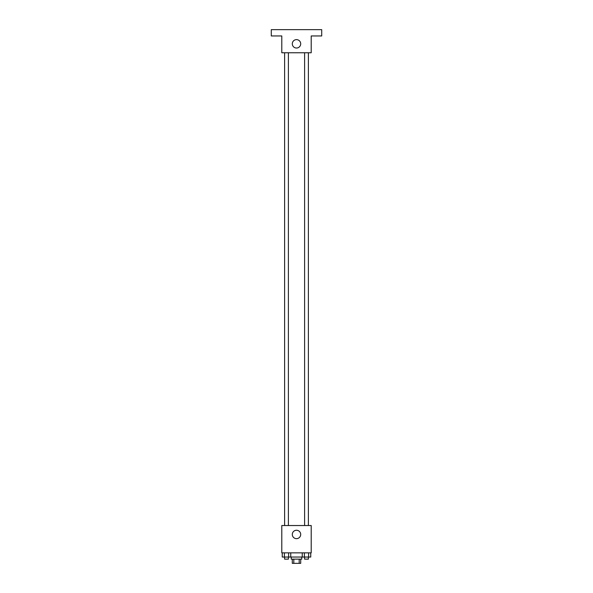 <?xml version="1.0" encoding="UTF-8"?>
<svg xmlns="http://www.w3.org/2000/svg" width="593" height="593" viewBox="0 0 593 593"><rect width="100%" height="100%" fill="white"/><g stroke="black" fill="none" stroke-linecap="round" stroke-linejoin="round"><path stroke-width="0.89" d="M299.198 559.147L299.198 563.35L292.297 563.35L292.297 559.147M299.198 563.35L300.703 563.35L300.703 559.147M301.755 557.049L301.755 559.147L291.245 559.147L291.245 557.049M293.802 559.147L293.802 563.35M290.748 552.846L290.748 557.049L310.747 557.049L310.747 552.846M311.206 552.846L281.794 552.846L281.794 525.531L311.206 525.531L311.206 552.846M300.703 534.456A4.203 4.203 0 0 1 294.402 538.096A4.203 4.203 0 0 1 294.402 530.817A4.203 4.203 0 0 1 300.703 534.456M304.609 525.531L304.609 52.762M288.391 52.762L288.391 525.531M311.206 52.762L281.794 52.762L281.794 35.951L271.283 35.951L271.283 29.65L321.717 29.65L321.717 35.951L311.206 35.951L311.206 52.762M300.703 43.83A4.203 4.203 0 0 1 294.402 47.47A4.203 4.203 0 0 1 294.402 40.191A4.203 4.203 0 0 1 300.703 43.83M302.252 552.846L302.252 557.049M308.627 552.846L308.627 557.049M304.379 552.846L304.379 557.049M308.39 557.049L308.39 559.147L304.609 559.147L304.609 557.049M290.748 557.049L282.253 557.049L282.253 552.846M288.621 552.846L288.621 557.049M284.373 552.846L284.373 557.049M288.391 557.049L288.391 559.147L284.61 559.147L284.61 557.049M308.39 525.531L308.39 52.762M284.61 52.762L284.61 525.531"/></g></svg>

